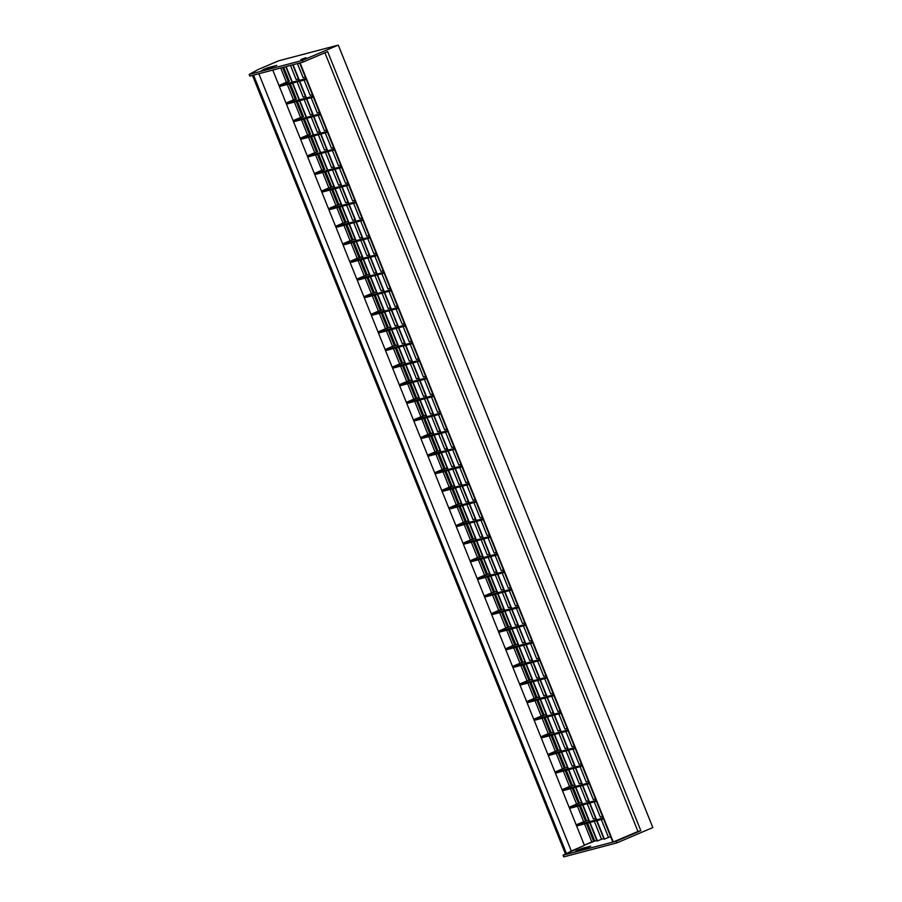 <?xml version="1.0" encoding="UTF-8"?>
<svg xmlns="http://www.w3.org/2000/svg" width="902" height="902" viewBox="0 0 902 902"><rect width="100%" height="100%" fill="white"/><g stroke="black" fill="none" stroke-linecap="round" stroke-linejoin="round"><path stroke-width="1.35" d="M490.282 537.209L463.391 544.301L490.282 537.209M463.053 543.455L489.944 536.374L463.053 543.455M470.427 540.016L462.952 543.196L470.427 540.016L464.237 524.603L470.427 540.016L472.31 539.52L470.427 540.016M473.336 539.08L472.31 539.52L466.12 524.107L472.31 539.52L473.336 539.08L467.202 523.825L473.336 539.08L475.455 538.517L473.336 539.08M489.335 534.863L487.114 535.45L480.98 520.195L487.114 535.45L489.335 534.863M482.423 536.679L480.146 537.288L474.012 522.033L480.146 537.288L482.423 536.679M497.352 554.82L470.472 561.901L497.352 554.82M470.134 561.067L497.013 553.975L470.134 561.067M477.508 557.616L470.032 560.807L477.508 557.616L471.318 542.215L477.508 557.616L479.39 557.12L477.508 557.616M480.416 556.681L479.39 557.12L473.2 541.719L479.39 557.12L480.416 556.681L474.283 541.425L480.416 556.681L482.536 556.128L480.416 556.681M496.416 552.464L494.195 553.05L488.061 537.795L494.195 553.05L496.416 552.464M489.504 554.29L487.227 554.888L481.093 539.633L487.227 554.888L489.504 554.29M504.432 572.42L477.553 579.512L504.432 572.42M477.214 578.667L504.094 571.586L477.214 578.667M484.588 575.217L477.113 578.408L484.588 575.217L478.387 559.815L484.588 575.217L486.471 574.732L484.588 575.217M487.497 574.292L486.471 574.732L480.27 559.319L486.471 574.732L487.497 574.292L481.364 559.037L487.497 574.292L489.617 573.728L487.497 574.292M503.485 570.075L501.275 570.65L495.142 555.395L501.275 570.65L503.485 570.075M496.585 571.891L494.296 572.499L488.162 557.233L494.296 572.499L496.585 571.891M511.513 590.021L484.622 597.113L511.513 590.021M484.295 596.278L511.175 589.186L484.295 596.278M491.658 592.828L484.182 596.019L491.658 592.828L485.468 577.415L491.658 592.828L493.541 592.332L491.658 592.828M494.578 591.892L493.541 592.332L487.351 576.919L493.541 592.332L494.578 591.892L488.444 576.637L494.578 591.892L496.686 591.34L494.578 591.892M510.566 587.676L508.345 588.262L502.211 573.007L508.345 588.262L510.566 587.676M503.666 589.502L501.377 590.1L495.243 574.845L501.377 590.1L503.666 589.502M518.582 607.632L491.703 614.724L518.582 607.632M491.364 613.879L518.255 606.798L491.364 613.879M498.738 610.428L491.263 613.619L498.738 610.428L492.548 595.027L498.738 610.428L500.621 609.932L498.738 610.428M501.647 609.504L500.621 609.932L494.431 594.531L500.621 609.932L501.647 609.504L495.514 594.238L501.647 609.504L503.767 608.94L501.647 609.504M517.647 605.287L515.425 605.862L509.292 590.607L515.425 605.862L517.647 605.287M510.735 607.102L508.457 607.7L502.324 592.445L508.457 607.7L510.735 607.102M525.663 625.233L498.783 632.325L525.663 625.233M498.445 631.49L525.325 624.398L498.445 631.49M505.819 628.04L498.344 631.231L505.819 628.04L499.629 612.627L505.819 628.04L507.702 627.544L505.819 628.04M508.728 627.104L507.702 627.544L501.501 612.131L507.702 627.544L508.728 627.104L502.594 611.849L508.728 627.104L510.848 626.54L508.728 627.104M524.716 622.887L522.506 623.474L516.372 608.219L522.506 623.474L524.716 622.887M517.816 624.703L515.527 625.312L509.404 610.056L515.527 625.312L517.816 624.703M532.744 642.844L505.853 649.925L532.744 642.844M505.526 649.09L532.405 641.998L505.526 649.09M512.9 645.64L505.413 648.831L512.9 645.64L506.698 630.239L512.9 645.64L514.771 645.144L512.9 645.64M515.809 644.704L514.771 645.144L508.581 629.743L514.771 645.144L515.809 644.704L509.675 629.449L515.809 644.704L517.917 644.152L515.809 644.704M531.797 640.488L529.575 641.074L523.453 625.819L529.575 641.074L531.797 640.488M524.896 642.314L522.608 642.912L516.474 627.657L522.608 642.912L524.896 642.314M539.824 660.444L512.934 667.536L539.824 660.444M512.595 666.702L539.486 659.61L512.595 666.702M519.969 663.252L512.494 666.431L519.969 663.252L513.779 647.839L519.969 663.252L521.852 662.756L519.969 663.252M522.878 662.316L521.852 662.756L515.662 647.343L521.852 662.756L522.878 662.316L516.745 647.061L522.878 662.316L524.998 661.752L522.878 662.316M538.877 658.099L536.656 658.686L530.523 643.43L536.656 658.686L538.877 658.099M531.966 659.914L529.688 660.523L523.555 645.268L529.688 660.523L531.966 659.914M546.894 678.056L520.014 685.137L546.894 678.056M519.676 684.302L546.556 677.21L519.676 684.302M527.05 680.852L519.575 684.043L527.05 680.852L520.86 665.451L527.05 680.852L528.933 680.356L527.05 680.852M529.959 679.916L528.933 680.356L522.732 664.954L528.933 680.356L529.959 679.916L523.825 664.661L529.959 679.916L532.079 679.364L529.959 679.916M545.947 675.699L543.737 676.286L537.603 661.031L543.737 676.286L545.947 675.699M539.046 677.526L536.769 678.124L530.635 662.869L536.769 678.124L539.046 677.526M553.975 695.656L527.095 702.748L553.975 695.656M526.757 701.903L553.636 694.822L526.757 701.903M534.131 698.464L526.644 701.643L534.131 698.464L527.929 683.051L534.131 698.464L536.002 697.968L534.131 698.464M537.04 697.528L536.002 697.968L529.812 682.555L536.002 697.968L537.04 697.528L530.906 682.273L537.04 697.528L539.148 696.964L537.04 697.528M553.027 693.311L550.818 693.897L544.684 678.642L550.818 693.897L553.027 693.311M546.127 695.126L543.838 695.735L537.705 680.48L543.838 695.735L546.127 695.126M561.055 713.268L534.164 720.348L561.055 713.268M533.826 719.514L560.717 712.422L533.826 719.514M541.2 716.064L533.725 719.255L541.2 716.064L535.01 700.662L541.2 716.064L543.083 715.568L541.2 716.064M544.109 715.128L543.083 715.568L536.893 700.166L543.083 715.568L544.109 715.128L537.975 699.873L544.109 715.128L546.229 714.576L544.109 715.128M560.108 710.911L557.887 711.498L551.753 696.243L557.887 711.498L560.108 710.911M553.197 712.738L550.919 713.335L544.785 698.08L550.919 713.335L553.197 712.738M568.125 730.868L541.245 737.96L568.125 730.868M540.907 737.114L567.786 730.034L540.907 737.114M548.281 733.676L540.805 736.855L548.281 733.676L542.091 718.263L548.281 733.676L550.164 733.179L548.281 733.676M551.19 732.74L550.164 733.179L543.974 717.766L550.164 733.179L551.19 732.74L545.056 717.485L551.19 732.74L553.309 732.176L551.19 732.74M567.189 728.523L564.968 729.109L558.834 713.843L564.968 729.109L567.189 728.523M560.277 730.338L558 730.947L551.866 715.681L558 730.947L560.277 730.338M575.205 748.48L548.326 755.56L575.205 748.48M547.988 754.726L574.867 747.634L547.988 754.726M555.361 751.276L547.875 754.467L555.361 751.276L549.16 735.863L555.361 751.276L557.244 750.78L555.361 751.276M558.27 750.34L557.244 750.78L551.043 735.378L557.244 750.78L558.27 750.34L552.137 735.085L558.27 750.34L560.39 749.787L558.27 750.34M574.258 746.123L572.048 746.709L565.915 731.454L572.048 746.709L574.258 746.123M567.358 747.95L565.069 748.547L558.936 733.292L565.069 748.547L567.358 747.95M582.286 766.08L555.395 773.172L582.286 766.08M555.057 772.326L581.948 765.246L555.057 772.326M562.431 768.876L554.955 772.067L562.431 768.876L556.241 753.474L562.431 768.876L564.314 768.38L562.431 768.876M565.34 767.952L564.314 768.38L558.124 752.978L564.314 768.38L565.34 767.952L559.217 752.685L565.34 767.952L567.459 767.388L565.34 767.952M581.339 763.735L579.118 764.31L572.984 749.055L579.118 764.31L581.339 763.735M574.439 765.55L572.15 766.148L566.016 750.892L572.15 766.148L574.439 765.55M292.733 64.809L299.024 80.458L292.733 64.809M299.363 81.293L306.105 98.059L299.363 81.293M306.443 98.893L313.186 115.67L306.443 98.893M313.513 116.505L320.255 133.27L313.513 116.505M320.593 134.105L327.336 150.871L320.593 134.105M327.674 151.716L334.416 168.482L327.674 151.716M334.755 169.317L341.486 186.083L334.755 169.317M341.824 186.928L348.567 203.694L341.824 186.928M348.905 204.529L355.647 221.294L348.905 204.529M355.986 222.14L362.717 238.906L355.986 222.14M363.055 239.74L369.797 256.506L363.055 239.74M370.136 257.341L376.878 274.118L370.136 257.341M377.216 274.952L383.959 291.718L377.216 274.952M384.286 292.552L391.028 309.318L384.286 292.552M391.367 310.164L398.109 326.93L391.367 310.164M398.447 327.764L405.19 344.53L398.447 327.764M405.528 345.376L412.259 362.142L405.528 345.376M412.597 362.976L419.34 379.742L412.597 362.976M419.678 380.588L426.42 397.354L419.678 380.588M426.759 398.188L433.49 414.954L426.759 398.188M433.828 415.788L440.571 432.565L433.828 415.788M440.909 433.4L447.651 450.166L440.909 433.4M447.99 451L454.732 467.766L447.99 451M455.059 468.612L461.801 485.377L455.059 468.612M462.14 486.212L468.882 502.978L462.14 486.212M469.22 503.823L475.963 520.589L469.22 503.823M476.301 521.424L483.032 538.19L476.301 521.424M483.371 539.035L490.113 555.801L483.371 539.035M490.451 556.635L497.194 573.401L490.451 556.635M497.532 574.247L504.263 591.013L497.532 574.247M504.601 591.847L511.344 608.613L504.601 591.847M511.682 609.448L518.424 626.225L511.682 609.448M518.763 627.059L525.505 643.825L518.763 627.059M525.832 644.659L532.575 661.425L525.832 644.659M532.913 662.271L539.655 679.037L532.913 662.271M539.994 679.871L546.736 696.637L539.994 679.871M547.074 697.483L553.805 714.249L547.074 697.483M554.144 715.083L560.886 731.849L554.144 715.083M561.224 732.695L567.967 749.461L561.224 732.695M568.305 750.295L575.036 767.061L568.305 750.295M575.375 767.895L582.117 784.672L575.375 767.895M582.455 785.507L589.198 802.273L582.455 785.507M589.536 803.107L596.278 819.873L589.536 803.107M596.605 820.719L604.058 839.232L596.605 820.719M293.071 64.718L299.363 80.368L293.071 64.718M299.701 81.203L306.432 97.968L299.701 81.203M306.77 98.814L313.513 115.58L306.77 98.814M313.851 116.414L320.593 133.18L313.851 116.414M320.932 134.026L327.663 150.792L320.932 134.026M328.001 151.626L334.743 168.392L328.001 151.626M335.082 169.226L341.824 186.004L335.082 169.226M342.162 186.838L348.905 203.604L342.162 186.838M349.232 204.438L355.974 221.204L349.232 204.438M356.313 222.05L363.055 238.816L356.313 222.05M363.393 239.65L370.136 256.416L363.393 239.65M370.474 257.262L377.205 274.028L370.474 257.262M377.543 274.862L384.286 291.628L377.543 274.862M384.624 292.473L391.367 309.239L384.624 292.473M391.705 310.074L398.436 326.84L391.705 310.074M398.774 327.685L405.517 344.451L398.774 327.685M405.855 345.286L412.597 362.052L405.855 345.286M412.936 362.886L419.678 379.652L412.936 362.886M420.005 380.497L426.747 397.263L420.005 380.497M427.086 398.098L433.828 414.864L427.086 398.098M434.166 415.709L440.909 432.475L434.166 415.709M441.236 433.31L447.978 450.075L441.236 433.31M448.317 450.921L455.059 467.687L448.317 450.921M455.397 468.521L462.14 485.287L455.397 468.521M462.478 486.133L469.209 502.899L462.478 486.133M469.547 503.733L476.29 520.499L469.547 503.733M476.628 521.333L483.371 538.111L476.628 521.333M483.709 538.945L490.44 555.711L483.709 538.945M490.778 556.545L497.521 573.311L490.778 556.545M497.859 574.157L504.601 590.923L497.859 574.157M504.94 591.757L511.682 608.523L504.94 591.757M512.009 609.369L518.751 626.135L512.009 609.369M519.09 626.969L525.832 643.735L519.09 626.969M526.17 644.58L532.913 661.346L526.17 644.58M533.251 662.181L539.982 678.947L533.251 662.181M540.321 679.781L547.063 696.558L540.321 679.781M547.401 697.393L554.144 714.158L547.401 697.393M554.482 714.993L561.213 731.759L554.482 714.993M561.551 732.604L568.294 749.37L561.551 732.604M568.632 750.205L575.375 766.971L568.632 750.205M575.713 767.816L582.455 784.582L575.713 767.816M582.782 785.417L589.525 802.182L582.782 785.417M589.863 803.028L596.605 819.794L589.863 803.028M596.944 820.628L604.385 839.142L596.944 820.628M297.423 63.58L303.106 77.707L297.423 63.58M304.053 80.052L310.187 95.308L304.053 80.052M311.134 97.664L317.267 112.919L311.134 97.664M318.203 115.264L324.337 130.519L318.203 115.264M325.284 132.876L331.417 148.131L325.284 132.876M332.364 150.476L338.498 165.731L332.364 150.476M339.434 168.088L345.567 183.343L339.434 168.088M346.515 185.688L352.648 200.943L346.515 185.688M353.595 203.3L359.729 218.555L353.595 203.3M360.665 220.9L366.798 236.155L360.665 220.9M367.745 238.5L373.879 253.755L367.745 238.5M374.826 256.112L380.96 271.367L374.826 256.112M381.907 273.712L388.029 288.967L381.907 273.712M388.976 291.323L395.11 306.579L388.976 291.323M396.057 308.924L402.191 324.179L396.057 308.924M403.138 326.535L409.271 341.79L403.138 326.535M410.207 344.136L416.341 359.391L410.207 344.136M417.288 361.747L423.421 377.002L417.288 361.747M424.368 379.347L430.502 394.602L424.368 379.347M431.438 396.948L437.571 412.203L431.438 396.948M438.519 414.559L444.652 429.814L438.519 414.559M445.599 432.159L451.733 447.415L445.599 432.159M452.68 449.771L458.802 465.026L452.68 449.771M459.749 467.371L465.883 482.626L459.749 467.371M466.83 484.983L472.964 500.238L466.83 484.983M473.911 502.583L480.044 517.838L473.911 502.583M580.065 766.666L586.199 781.921L580.065 766.666M587.146 784.266L593.279 799.522L587.146 784.266M594.215 801.878L600.349 817.133L594.215 801.878M601.296 819.478L608.5 837.394L604.385 839.142L608.5 837.394L601.296 819.478M285.765 66.647L292.056 82.296L285.765 66.647M292.395 83.131L299.137 99.896L292.395 83.131M299.475 100.731L306.206 117.508L299.475 100.731M306.545 118.342L313.287 135.108L306.545 118.342M313.625 135.943L320.368 152.709L313.625 135.943M320.706 153.554L327.437 170.32L320.706 153.554M327.776 171.155L334.518 187.92L327.776 171.155M334.856 188.766L341.599 205.532L334.856 188.766M341.937 206.366L348.679 223.132L341.937 206.366M349.006 223.978L355.749 240.744L349.006 223.978M356.087 241.578L362.829 258.344L356.087 241.578M363.168 259.178L369.91 275.956L363.168 259.178M370.237 276.79L376.98 293.556L370.237 276.79M377.318 294.39L384.06 311.156L377.318 294.39M384.399 312.002L391.141 328.768L384.399 312.002M391.479 329.602L398.21 346.368L391.479 329.602M398.549 347.214L405.291 363.98L398.549 347.214M405.629 364.814L412.372 381.58L405.629 364.814M412.71 382.425L419.441 399.191L412.71 382.425M419.78 400.026L426.522 416.792L419.78 400.026M426.86 417.637L433.603 434.403L426.86 417.637M433.941 435.238L440.683 452.003L433.941 435.238M441.01 452.838L447.753 469.604L441.01 452.838M448.091 470.449L454.833 487.215L448.091 470.449M455.172 488.05L461.914 504.816L455.172 488.05M462.252 505.661L468.984 522.427L462.252 505.661M469.322 523.261L476.064 540.027L469.322 523.261M476.403 540.873L483.145 557.639L476.403 540.873M483.483 558.473L490.214 575.239L483.483 558.473M490.553 576.085L497.295 592.851L490.553 576.085M497.633 593.685L504.376 610.451L497.633 593.685M504.714 611.285L511.457 628.063L504.714 611.285M511.784 628.897L518.526 645.663L511.784 628.897M518.864 646.497L525.607 663.263L518.864 646.497M525.945 664.109L532.687 680.875L525.945 664.109M533.026 681.709L539.757 698.475L533.026 681.709M540.095 699.321L546.837 716.087L540.095 699.321M547.176 716.921L553.918 733.687L547.176 716.921M554.256 734.532L560.988 751.298L554.256 734.532M561.326 752.133L568.068 768.899L561.326 752.133M568.407 769.733L575.149 786.51L568.407 769.733M575.487 787.345L582.23 804.11L575.487 787.345M582.557 804.945L589.299 821.711L582.557 804.945M589.637 822.556L597.079 841.07L589.637 822.556M286.103 66.556L292.383 82.206L286.103 66.556M292.722 83.04L299.464 99.806L292.722 83.04M299.802 100.652L306.545 117.418L299.802 100.652M306.883 118.252L313.614 135.018L306.883 118.252M313.952 135.864L320.695 152.63L313.952 135.864M321.033 153.464L327.776 170.23L321.033 153.464M328.114 171.064L334.856 187.841L328.114 171.064M335.183 188.676L341.926 205.442L335.183 188.676M342.264 206.276L349.006 223.042L342.264 206.276M349.345 223.888L356.087 240.654L349.345 223.888M356.425 241.488L363.156 258.254L356.425 241.488M363.495 259.099L370.237 275.865L363.495 259.099M370.575 276.7L377.318 293.466L370.575 276.7M377.656 294.311L384.387 311.077L377.656 294.311M384.726 311.912L391.468 328.678L384.726 311.912M391.806 329.523L398.549 346.289L391.806 329.523M398.887 347.123L405.629 363.889L398.887 347.123M405.956 364.724L412.699 381.49L405.956 364.724M413.037 382.335L419.78 399.101L413.037 382.335M420.118 399.936L426.86 416.701L420.118 399.936M427.198 417.547L433.93 434.313L427.198 417.547M434.268 435.147L441.01 451.913L434.268 435.147M441.349 452.759L448.091 469.525L441.349 452.759M448.429 470.359L455.16 487.125L448.429 470.359M455.499 487.971L462.241 504.737L455.499 487.971M462.579 505.571L469.322 522.337L462.579 505.571M469.66 523.171L476.403 539.948L469.66 523.171M476.73 540.783L483.472 557.549L476.73 540.783M483.81 558.383L490.553 575.149L483.81 558.383M490.891 575.995L497.633 592.761L490.891 575.995M497.96 593.595L504.703 610.361L497.96 593.595M505.041 611.206L511.784 627.972L505.041 611.206M512.122 628.807L518.864 645.573L512.122 628.807M519.202 646.418L525.934 663.184L519.202 646.418M526.272 664.019L533.014 680.784L526.272 664.019M533.353 681.619L540.095 698.396L533.353 681.619M540.433 699.23L547.164 715.996L540.433 699.23M547.503 716.831L554.245 733.597L547.503 716.831M554.583 734.442L561.326 751.208L554.583 734.442M561.664 752.043L568.407 768.808L561.664 752.043M568.734 769.654L575.476 786.42L568.734 769.654M575.814 787.254L582.557 804.02L575.814 787.254M582.895 804.866L589.637 821.632L582.895 804.866M589.976 822.466L597.417 840.98L589.976 822.466M290.455 65.418L296.138 79.545L290.455 65.418M297.085 81.89L303.219 97.145L297.085 81.89M304.154 99.502L310.288 114.757L304.154 99.502M311.235 117.102L317.369 132.357L311.235 117.102M318.316 134.714L324.449 149.969L318.316 134.714M325.385 152.314L331.519 167.569L325.385 152.314M332.466 169.926L338.6 185.181L332.466 169.926M339.547 187.526L345.68 202.781L339.547 187.526M346.616 205.137L352.75 220.392L346.616 205.137M353.697 222.738L359.83 237.993L353.697 222.738M360.777 240.338L366.911 255.593L360.777 240.338M367.858 257.949L373.992 273.205L367.858 257.949M374.928 275.55L381.061 290.805L374.928 275.55M382.008 293.161L388.142 308.416L382.008 293.161M389.089 310.762L395.223 326.017L389.089 310.762M396.158 328.373L402.292 343.628L396.158 328.373M403.239 345.973L409.373 361.228L403.239 345.973M410.32 363.585L416.453 378.84L410.32 363.585M417.389 381.185L423.523 396.44L417.389 381.185M424.47 398.785L430.604 414.041L424.47 398.785M431.551 416.397L437.684 431.652L431.551 416.397M438.631 433.997L444.754 449.252L438.631 433.997M445.701 451.609L451.834 466.864L445.701 451.609M452.781 469.209L458.915 484.464L452.781 469.209M459.862 486.821L465.996 502.076L459.862 486.821M466.932 504.421L473.065 519.676L466.932 504.421M573.097 768.504L579.231 783.759L573.097 768.504M580.178 786.104L586.3 801.359L580.178 786.104M587.247 803.716L593.381 818.971L587.247 803.716M594.328 821.316L601.521 839.232L597.417 840.98L601.521 839.232L594.328 821.316M589.356 783.68L562.476 790.772L589.356 783.68M562.138 789.938L589.029 782.846L562.138 789.938M569.512 786.488L562.036 789.678L569.512 786.488L563.322 771.075L569.512 786.488L571.394 785.992L569.512 786.488M572.42 785.552L571.394 785.992L565.204 770.579L571.394 785.992L572.42 785.552L566.287 770.297L572.42 785.552L574.54 784.988L572.42 785.552M588.42 781.335L586.199 781.921L588.42 781.335M581.508 783.15L579.231 783.759L581.508 783.15M596.436 801.292L569.557 808.372L596.436 801.292M569.218 807.538L596.098 800.446L569.218 807.538M576.592 804.088L569.117 807.279L576.592 804.088L570.402 788.686L576.592 804.088L578.475 803.592L576.592 804.088M579.501 803.152L578.475 803.592L572.274 788.19L578.475 803.592L579.501 803.152L573.368 787.897L579.501 803.152L581.621 802.6L579.501 803.152M595.489 798.935L593.279 799.522L595.489 798.935M588.589 800.762L586.3 801.359L588.589 800.762M603.517 818.892L576.626 825.984L603.517 818.892M576.299 825.15L603.179 818.058L576.299 825.15M583.673 821.699L576.186 824.879L583.673 821.699L577.472 806.287L583.673 821.699L585.545 821.203L583.673 821.699M586.582 820.764L585.545 821.203L579.355 805.79L585.545 821.203L586.582 820.764L580.448 805.509L586.582 820.764L588.69 820.2L586.582 820.764M602.57 816.547L600.349 817.133L602.57 816.547M595.67 818.362L593.381 818.971L595.67 818.362M419.509 361.161L392.618 368.242L419.509 361.161M392.28 367.407L419.171 360.315L392.28 367.407M399.654 363.957L392.178 367.148L399.654 363.957L393.464 348.555L399.654 363.957L401.537 363.461L399.654 363.957M402.563 363.021L401.537 363.461L395.347 348.059L401.537 363.461L402.563 363.021L396.44 347.766L402.563 363.021L404.682 362.469L402.563 363.021M418.562 358.804L416.341 359.391L418.562 358.804M411.65 360.631L409.373 361.228L411.65 360.631M412.428 343.549L385.549 350.641L412.428 343.549M385.21 349.807L412.09 342.715L385.21 349.807M392.584 346.357L385.098 349.536L392.584 346.357L386.383 330.944L392.584 346.357L394.467 345.861L392.584 346.357M395.493 345.421L394.467 345.861L388.266 330.448L394.467 345.861L395.493 345.421L389.36 330.166L395.493 345.421L397.613 344.857L395.493 345.421M411.481 341.204L409.271 341.79L411.481 341.204M404.581 343.019L402.292 343.628L404.581 343.019M405.348 325.949L378.468 333.03L405.348 325.949M378.13 332.195L405.009 325.103L378.13 332.195M385.504 328.745L378.028 331.936L385.504 328.745L379.314 313.344L385.504 328.745L387.386 328.249L385.504 328.745M388.412 327.809L387.386 328.249L381.196 312.847L387.386 328.249L388.412 327.809L382.279 312.554L388.412 327.809L390.532 327.257L388.412 327.809M404.412 323.592L402.191 324.179L404.412 323.592M397.5 325.419L395.223 326.017L397.5 325.419M398.278 308.337L371.387 315.429L398.278 308.337M371.049 314.595L397.94 307.503L371.049 314.595M378.423 311.145L370.947 314.324L378.423 311.145L372.233 295.732L378.423 311.145L380.306 310.649L378.423 311.145M381.332 310.209L380.306 310.649L374.116 295.236L380.306 310.649L381.332 310.209L375.198 294.954L381.332 310.209L383.451 309.645L381.332 310.209M397.331 305.992L395.11 306.579L397.331 305.992M390.419 307.808L388.142 308.416L390.419 307.808M391.197 290.737L364.318 297.829L391.197 290.737M363.98 296.983L390.859 289.903L363.98 296.983M371.353 293.533L363.867 296.724L371.353 293.533L365.152 278.132L371.353 293.533L373.225 293.037L371.353 293.533M374.262 292.598L373.225 293.037L367.035 277.636L373.225 293.037L374.262 292.598L368.129 277.342L374.262 292.598L376.371 292.045L374.262 292.598M390.25 288.392L388.029 288.967L390.25 288.392M383.35 290.207L381.061 290.805L383.35 290.207M384.117 273.126L357.237 280.218L384.117 273.126M356.899 279.383L383.778 272.291L356.899 279.383M364.273 275.933L356.797 279.124L364.273 275.933L358.083 260.52L364.273 275.933L366.156 275.437L364.273 275.933M367.182 274.997L366.156 275.437L359.954 260.024L366.156 275.437L367.182 274.997L361.048 259.742L367.182 274.997L369.301 274.445L367.182 274.997M383.17 270.78L380.96 271.367L383.17 270.78M376.269 272.607L373.992 273.205L376.269 272.607M377.047 255.525L350.156 262.617L377.047 255.525M349.818 261.772L376.709 254.691L349.818 261.772M357.192 258.322L349.717 261.512L357.192 258.322L351.002 242.92L357.192 258.322L359.075 257.825L357.192 258.322M360.101 257.397L359.075 257.825L352.885 242.424L359.075 257.825L360.101 257.397L353.967 242.142L360.101 257.397L362.221 256.833L360.101 257.397M376.1 253.18L373.879 253.755L376.1 253.18M369.189 254.995L366.911 255.593L369.189 254.995M369.967 237.925L343.076 245.006L369.967 237.925M342.749 244.171L369.628 237.079L342.749 244.171M350.123 240.721L342.636 243.912L350.123 240.721L343.921 225.32L350.123 240.721L351.994 240.225L350.123 240.721M353.032 239.785L351.994 240.225L345.804 224.823L351.994 240.225L353.032 239.785L346.898 224.53L353.032 239.785L355.14 239.233L353.032 239.785M369.019 235.569L366.798 236.155L369.019 235.569M362.119 237.395L359.83 237.993L362.119 237.395M362.886 220.314L336.006 227.405L362.886 220.314M335.668 226.56L362.548 219.479L335.668 226.56M343.042 223.121L335.567 226.301L343.042 223.121L336.852 207.708L343.042 223.121L344.925 222.625L343.042 223.121M345.951 222.185L344.925 222.625L338.724 207.212L344.925 222.625L345.951 222.185L339.817 206.93L345.951 222.185L348.071 221.621L345.951 222.185M361.939 217.968L359.729 218.555L361.939 217.968M355.038 219.784L352.75 220.392L355.038 219.784M355.805 202.713L328.926 209.794L355.805 202.713M328.587 208.96L355.478 201.868L328.587 208.96M335.961 205.509L328.486 208.7L335.961 205.509L329.771 190.108L335.961 205.509L337.844 205.013L335.961 205.509M338.87 204.574L337.844 205.013L331.654 189.612L337.844 205.013L338.87 204.574L332.737 189.319L338.87 204.574L340.99 204.021L338.87 204.574M354.869 200.357L352.648 200.943L354.869 200.357M347.958 202.183L345.68 202.781L347.958 202.183M348.736 185.102L321.845 192.194L348.736 185.102M321.507 191.359L348.397 184.267L321.507 191.359M328.88 187.909L321.405 191.089L328.88 187.909L322.69 172.496L328.88 187.909L330.763 187.413L328.88 187.909M331.789 186.973L330.763 187.413L324.573 172L330.763 187.413L331.789 186.973L325.667 171.718L331.789 186.973L333.909 186.41L331.789 186.973M347.789 182.756L345.567 183.343L347.789 182.756M340.888 184.572L338.6 185.181L340.888 184.572M650.782 822.477A2.21 0.834 -113.1 0 0 650.545 821.756L650.545 821.756A2.21 0.834 -113.1 0 0 650.218 821.068M644.039 805.7A2.21 0.834 -113.1 0 0 643.803 804.99L643.803 804.99A2.21 0.834 -113.1 0 0 643.476 804.291M637.297 788.934A2.21 0.834 -113.1 0 0 637.06 788.224L637.015 788.247A2.21 0.834 -113.1 0 0 636.733 787.525M630.554 772.168A2.21 0.834 -113.1 0 0 630.329 771.458L630.329 771.458A2.21 0.834 -113.1 0 0 629.991 770.759M623.823 755.402A2.21 0.834 -113.1 0 0 623.586 754.692L623.541 754.715A2.21 0.834 -113.1 0 0 623.248 753.993M617.081 738.637A2.21 0.834 -113.1 0 0 616.844 737.915L616.844 737.915A2.21 0.834 -113.1 0 0 616.517 737.227M610.338 721.871A2.21 0.834 -113.1 0 0 610.102 721.149L610.102 721.149A2.21 0.834 -113.1 0 0 609.775 720.461M603.596 705.105A2.21 0.834 -113.1 0 0 603.359 704.383L603.359 704.383A2.21 0.834 -113.1 0 0 603.032 703.695M596.853 688.339A2.21 0.834 -113.1 0 0 596.628 687.617L596.628 687.617A2.21 0.834 -113.1 0 0 596.29 686.929M590.122 671.573A2.21 0.834 -113.1 0 0 589.885 670.851L589.885 670.851A2.21 0.834 -113.1 0 0 589.547 670.163M583.38 654.807A2.21 0.834 -113.1 0 0 583.143 654.085L583.143 654.085A2.21 0.834 -113.1 0 0 582.816 653.398M576.637 638.041A2.21 0.834 -113.1 0 0 576.401 637.319L576.355 637.342A2.21 0.834 -113.1 0 0 576.074 636.632M569.895 621.264A2.21 0.834 -113.1 0 0 569.658 620.553L569.658 620.553A2.21 0.834 -113.1 0 0 569.331 619.854M563.152 604.498A2.21 0.834 -113.1 0 0 562.927 603.788L562.927 603.788A2.21 0.834 -113.1 0 0 562.589 603.088M556.421 587.732A2.21 0.834 -113.1 0 0 556.184 587.022L556.184 587.022A2.21 0.834 -113.1 0 0 555.846 586.323M549.679 570.966A2.21 0.834 -113.1 0 0 549.442 570.244L549.442 570.244A2.21 0.834 -113.1 0 0 549.104 569.557M542.936 554.2A2.21 0.834 -113.1 0 0 542.7 553.478L542.7 553.478A2.21 0.834 -113.1 0 0 542.373 552.791M536.194 537.434A2.21 0.834 -113.1 0 0 535.957 536.713L535.957 536.713A2.21 0.834 -113.1 0 0 535.63 536.025M529.451 520.668A2.21 0.834 -113.1 0 0 529.226 519.947L529.226 519.947A2.21 0.834 -113.1 0 0 528.888 519.259M522.709 503.902A2.21 0.834 -113.1 0 0 522.483 503.181L522.483 503.181A2.21 0.834 -113.1 0 0 522.145 502.493M515.978 487.136A2.21 0.834 -113.1 0 0 515.741 486.415L515.741 486.415A2.21 0.834 -113.1 0 0 515.403 485.727M509.235 470.37A2.21 0.834 -113.1 0 0 508.999 469.649L508.999 469.649A2.21 0.834 -113.1 0 0 508.672 468.961M502.493 453.605A2.21 0.834 -113.1 0 0 502.256 452.883L502.256 452.883A2.21 0.834 -113.1 0 0 501.929 452.195M340.73 51.188A2.21 0.834 -113.1 0 0 340.494 50.478L340.494 50.478A2.21 0.834 -113.1 0 0 340.155 49.779M347.473 67.954A2.21 0.834 -113.1 0 0 347.236 67.244L347.191 67.267A2.21 0.834 -113.1 0 0 346.898 66.545M354.204 84.72A2.21 0.834 -113.1 0 0 353.979 84.01L353.979 84.01A2.21 0.834 -113.1 0 0 353.64 83.311M360.947 101.498A2.21 0.834 -113.1 0 0 360.71 100.776L360.665 100.799A2.21 0.834 -113.1 0 0 360.383 100.088M367.689 118.263A2.21 0.834 -113.1 0 0 367.452 117.542L367.452 117.542A2.21 0.834 -113.1 0 0 367.125 116.854M374.431 135.029A2.21 0.834 -113.1 0 0 374.195 134.308L374.195 134.308A2.21 0.834 -113.1 0 0 373.856 133.62M381.174 151.795A2.21 0.834 -113.1 0 0 380.937 151.074L380.937 151.074A2.21 0.834 -113.1 0 0 380.599 150.386M387.905 168.561A2.21 0.834 -113.1 0 0 387.68 167.84L387.68 167.84A2.21 0.834 -113.1 0 0 387.341 167.152M394.648 185.327A2.21 0.834 -113.1 0 0 394.411 184.606L394.411 184.606A2.21 0.834 -113.1 0 0 394.084 183.918M401.39 202.093A2.21 0.834 -113.1 0 0 401.153 201.371L401.153 201.371A2.21 0.834 -113.1 0 0 400.826 200.684M408.132 218.859A2.21 0.834 -113.1 0 0 407.896 218.149L407.851 218.171A2.21 0.834 -113.1 0 0 407.569 217.45M414.875 235.625A2.21 0.834 -113.1 0 0 414.638 234.915L414.638 234.915A2.21 0.834 -113.1 0 0 414.3 234.216M421.606 252.391A2.21 0.834 -113.1 0 0 421.381 251.681L421.381 251.681A2.21 0.834 -113.1 0 0 421.042 250.981M428.349 269.157A2.21 0.834 -113.1 0 0 428.112 268.446L428.112 268.446A2.21 0.834 -113.1 0 0 427.785 267.747M435.091 285.934A2.21 0.834 -113.1 0 0 434.854 285.212L434.854 285.212A2.21 0.834 -113.1 0 0 434.527 284.525M441.833 302.7A2.21 0.834 -113.1 0 0 441.597 301.978L441.597 301.978A2.21 0.834 -113.1 0 0 441.27 301.291M448.576 319.466A2.21 0.834 -113.1 0 0 448.339 318.744L448.339 318.744A2.21 0.834 -113.1 0 0 448.001 318.056M455.307 336.232A2.21 0.834 -113.1 0 0 455.082 335.51L455.082 335.51A2.21 0.834 -113.1 0 0 454.743 334.822M462.049 352.998A2.21 0.834 -113.1 0 0 461.824 352.276L461.824 352.276A2.21 0.834 -113.1 0 0 461.486 351.588M468.792 369.764A2.21 0.834 -113.1 0 0 468.555 369.042L468.555 369.042A2.21 0.834 -113.1 0 0 468.228 368.354M475.534 386.53A2.21 0.834 -113.1 0 0 475.298 385.808L475.298 385.808A2.21 0.834 -113.1 0 0 474.971 385.12M482.277 403.295A2.21 0.834 -113.1 0 0 482.04 402.585L482.04 402.585A2.21 0.834 -113.1 0 0 481.702 401.886M489.008 420.061A2.21 0.834 -113.1 0 0 488.783 419.351L488.783 419.351A2.21 0.834 -113.1 0 0 488.444 418.652M495.75 436.827A2.21 0.834 -113.1 0 0 495.525 436.117L495.525 436.117A2.21 0.834 -113.1 0 0 495.187 435.418M263.531 69.409L268.311 67.605L263.531 69.409M261.625 70.446L276.79 65.406L268.311 67.605L276.79 65.406L261.625 70.446M300.817 59.577L305.891 57.728L300.817 59.577M577.404 850.191L582.185 848.387L582.579 849.368L582.185 848.387L590.663 846.189L584.034 848.974L576.773 850.462L590.37 846.223L583.684 849.075L575.499 851.229L577.404 850.191M299.644 62.993L612.841 842.096L563.051 855.22L612.841 842.096L299.644 62.993L249.854 76.118L299.644 62.993M652.822 827.562L338.284 45.1L278.526 60.851L338.284 45.1L302.294 60.434L249.177 74.438L249.854 76.118L249.177 74.438L257.961 69.623L278.526 60.851L257.961 69.623L249.177 74.438L302.294 60.434L302.959 62.114L300.084 62.869L302.959 62.114L302.294 60.434L338.284 45.1L652.822 827.562L616.833 842.896L616.156 841.216L640.837 830.697L613.281 841.983L616.156 841.216L613.281 841.983L300.084 62.869L613.281 841.983L637.962 831.464L324.923 52.756L637.962 831.464L640.837 830.697L616.156 841.216L616.833 842.896L652.822 827.562M482.254 517.252L480.044 517.838L482.254 517.252M475.354 519.078L473.065 519.676L475.354 519.078M468.375 520.916L466.266 521.469L460.133 506.214L466.266 521.469L455.871 525.595L463.357 522.405L457.156 507.003L463.357 522.405L465.24 521.908L459.039 506.507L465.24 521.908L468.375 520.916M610.71 836.808L608.5 837.394L610.71 836.808M603.81 838.623L601.521 839.232L603.81 838.623M596.842 840.461L594.722 841.025L587.518 823.109L594.722 841.025L591.813 841.961L584.552 823.898L591.813 841.961L584.338 845.14L593.696 841.465L586.435 823.402L593.696 841.465L596.842 840.461M468.104 482.04L465.883 482.626L468.104 482.04M461.193 483.867L458.915 484.464L461.193 483.867M454.225 485.704L452.105 486.257L445.971 471.002L452.105 486.257L441.721 490.384L449.196 487.193L443.006 471.791L449.196 487.193L451.079 486.697L444.889 471.295L451.079 486.697L454.225 485.704M439.793 411.628L437.571 412.203L439.793 411.628M432.892 413.443L430.604 414.041L432.892 413.443M425.913 415.281L423.805 415.845L417.671 400.589L423.805 415.845L420.884 416.769L414.695 401.367L420.884 416.769L413.409 419.96L422.767 416.273L416.577 400.871L422.767 416.273L425.913 415.281M453.943 446.84L451.733 447.415L453.943 446.84M447.042 448.655L444.754 449.252L447.042 448.655M440.075 450.493L437.955 451.056L431.821 435.79L437.955 451.056L435.046 451.981L428.856 436.579L435.046 451.981L427.571 455.172L436.929 451.485L430.728 436.083L436.929 451.485L440.075 450.493M446.873 429.228L444.652 429.814L446.873 429.228M439.962 431.055L437.684 431.652L439.962 431.055M432.994 432.892L430.874 433.445L424.741 418.19L430.874 433.445L427.965 434.381L421.775 418.968L427.965 434.381L420.49 437.571L429.848 433.885L423.658 418.472L429.848 433.885L432.994 432.892M432.712 394.016L430.502 394.602L432.712 394.016M425.812 395.843L423.523 396.44L425.812 395.843M418.844 397.681L416.724 398.233L410.59 382.978L416.724 398.233L413.815 399.169L407.614 383.767L413.815 399.169L406.34 402.36L415.698 398.673L409.497 383.271L415.698 398.673L418.844 397.681M425.643 376.416L423.421 377.002L425.643 376.416M418.731 378.231L416.453 378.84L418.731 378.231M411.763 380.069L409.643 380.633L403.51 365.378L409.643 380.633L399.259 384.748L406.734 381.569L400.544 366.156L406.734 381.569L408.617 381.072L402.427 365.66L408.617 381.072L411.763 380.069M324.72 169.362L318.586 154.107L324.72 169.362L323.694 169.801L317.493 154.4L323.694 169.801L321.811 170.298L315.61 154.896L321.811 170.298L314.324 173.488L324.72 169.362M317.639 151.761L311.506 136.506L317.639 151.761L316.613 152.201L310.423 136.788L316.613 152.201L314.73 152.697L308.54 137.284L314.73 152.697L307.255 155.877L317.639 151.761M310.559 134.15L304.425 118.895L310.559 134.15L309.533 134.59L303.343 119.188L309.533 134.59L307.65 135.086L301.46 119.684L307.65 135.086L300.174 138.277L310.559 134.15M303.489 116.55L297.356 101.295L303.489 116.55L302.452 116.989L296.262 101.576L302.452 116.989L300.58 117.486L294.379 102.073L300.58 117.486L293.094 120.676L303.489 116.55M296.408 98.949L290.275 83.694L296.408 98.949L295.382 99.378L289.181 83.976L295.382 99.378L293.5 99.874L287.31 84.472L293.5 99.874L286.024 103.065L296.408 98.949M289.328 81.338L283.645 67.21L289.328 81.338L288.302 81.778L282.563 67.492L288.302 81.778L286.419 82.274L280.68 67.988L286.419 82.274L278.943 85.464L289.328 81.338M461.023 464.44L458.802 465.026L461.023 464.44M454.123 466.255L451.834 466.864L454.123 466.255M447.144 468.093L445.036 468.657L438.902 453.402L445.036 468.657L434.64 472.772L442.127 469.592L435.925 454.18L442.127 469.592L443.998 469.096L437.808 453.683L443.998 469.096L447.144 468.093M475.185 499.652L472.964 500.238L475.185 499.652M468.273 501.467L465.996 502.076L468.273 501.467M461.305 503.305L459.186 503.868L453.052 488.613L459.186 503.868L448.801 507.984L456.277 504.804L450.087 489.391L456.277 504.804L458.16 504.308L451.97 488.895L458.16 504.308L461.305 503.305M455.984 525.855L482.863 518.763L455.984 525.855L448.903 508.254L475.782 501.162L448.903 508.254L441.822 490.643L468.713 483.551L441.822 490.643L434.753 473.043L461.632 465.951L434.753 473.043L428.01 456.277L435.091 473.877L461.971 466.785L435.091 473.877L442.16 491.477L469.051 484.397L442.16 491.477L449.241 509.089L476.121 501.997L449.241 509.089L455.984 525.855M483.201 519.608L456.322 526.689L483.201 519.608M584.44 845.399L456.322 526.689L584.44 845.399L565.464 854.025L252.47 75.43L565.464 854.025L566.501 853.642L253.552 75.148L566.501 853.642L571.304 851.003L258.851 73.75L571.304 851.003L584.44 845.399M399.36 385.007L426.251 377.927L399.36 385.007L272.765 70.074L399.36 385.007M426.578 378.761L399.699 385.853L426.578 378.761M406.441 402.619L399.699 385.853L406.441 402.619L433.321 395.527L406.441 402.619L406.779 403.453L406.441 402.619M433.659 396.373L406.779 403.453L433.659 396.373M413.522 420.219L406.779 403.453L413.522 420.219L440.401 413.139L413.522 420.219L413.849 421.065L413.522 420.219M440.74 413.973L413.849 421.065L440.74 413.973M420.591 437.831L413.849 421.065L420.591 437.831L447.482 430.739L420.591 437.831L420.93 438.665L420.591 437.831M447.82 431.573L420.93 438.665L447.82 431.573M427.672 455.431L420.93 438.665L428.01 456.277L427.672 455.431L454.552 448.35L427.672 455.431M565.419 853.923L563.051 855.22L563.716 856.9L616.833 842.896L563.716 856.9L563.051 855.22L565.419 853.923M327.64 51.594L302.959 62.114L327.64 51.594L640.837 830.697L327.64 51.594M268.706 68.586L268.311 67.605L268.706 68.586M495.142 435.35L495.773 436.918M454.89 449.185L428.01 456.277L454.89 449.185M488.399 418.584L489.031 420.14M481.668 401.818L482.288 403.374M474.926 385.053L475.557 386.608M468.183 368.275L468.815 369.843M461.441 351.509L462.072 353.077M454.698 334.743L455.33 336.311M447.967 317.978L448.587 319.545M441.225 301.212L441.856 302.779M434.482 284.446L435.114 286.013M427.74 267.68L428.371 269.247M420.997 250.914L421.629 252.481M414.266 234.148L414.886 235.704M407.524 217.382L408.144 218.938M400.781 200.616L401.413 202.172M394.039 183.839L394.67 185.406M387.296 167.073L387.928 168.64M380.554 150.307L381.185 151.874M373.823 133.541L374.443 135.108M367.08 116.775L367.712 118.342M360.338 100.009L360.969 101.576M353.595 83.243L354.227 84.811M346.853 66.477L347.484 68.045M340.122 49.711L340.742 51.267M501.884 452.116L502.515 453.683M508.627 468.882L509.258 470.449M515.369 485.648L515.989 487.215M522.1 502.414L522.732 503.981M528.843 519.18L529.474 520.747M535.585 535.946L536.216 537.513M542.327 552.723L542.959 554.279M549.07 569.489L549.69 571.045M555.801 586.255L556.433 587.811M562.544 603.021L563.175 604.577M569.286 619.787L569.917 621.354M576.028 636.553L576.66 638.12M582.771 653.319L583.391 654.886M589.513 670.085L590.133 671.652M596.245 686.85L596.876 688.418M602.987 703.616L603.618 705.184M609.729 720.382L610.361 721.95M616.472 737.159L617.092 738.715M623.214 753.925L623.834 755.481M629.946 770.691L630.577 772.247M636.688 787.457L637.319 789.013M643.43 804.223L644.062 805.79M650.173 820.989L650.804 822.556M341.655 167.501L314.775 174.582L341.655 167.501M314.437 173.748L341.317 166.656L314.437 173.748M340.708 165.145L338.498 165.731L340.708 165.145M333.808 166.971L331.519 167.569L333.808 166.971M334.574 149.89L307.695 156.982L334.574 149.89M307.356 156.147L334.236 149.055L307.356 156.147M333.639 147.545L331.417 148.131L333.639 147.545M326.727 149.36L324.449 149.969L326.727 149.36M327.505 132.29L300.614 139.382L327.505 132.29M300.276 138.536L327.167 131.455L300.276 138.536M326.558 129.933L324.337 130.519L326.558 129.933M319.646 131.76L317.369 132.357L319.646 131.76M320.424 114.678L293.545 121.77L320.424 114.678M293.206 120.936L320.086 113.844L293.206 120.936M319.477 112.333L317.267 112.919L319.477 112.333M312.577 114.159L310.288 114.757L312.577 114.159M313.344 97.078L286.464 104.17L313.344 97.078M286.126 103.324L313.005 96.243L286.126 103.324M312.396 94.733L310.187 95.308L312.396 94.733M305.496 96.548L303.219 97.145L305.496 96.548M306.274 79.477L279.383 86.558L306.274 79.477M279.045 85.724L305.936 78.632L279.045 85.724M305.327 77.121L303.106 77.707L305.327 77.121M298.415 78.948L296.138 79.545L298.415 78.948"/></g></svg>
